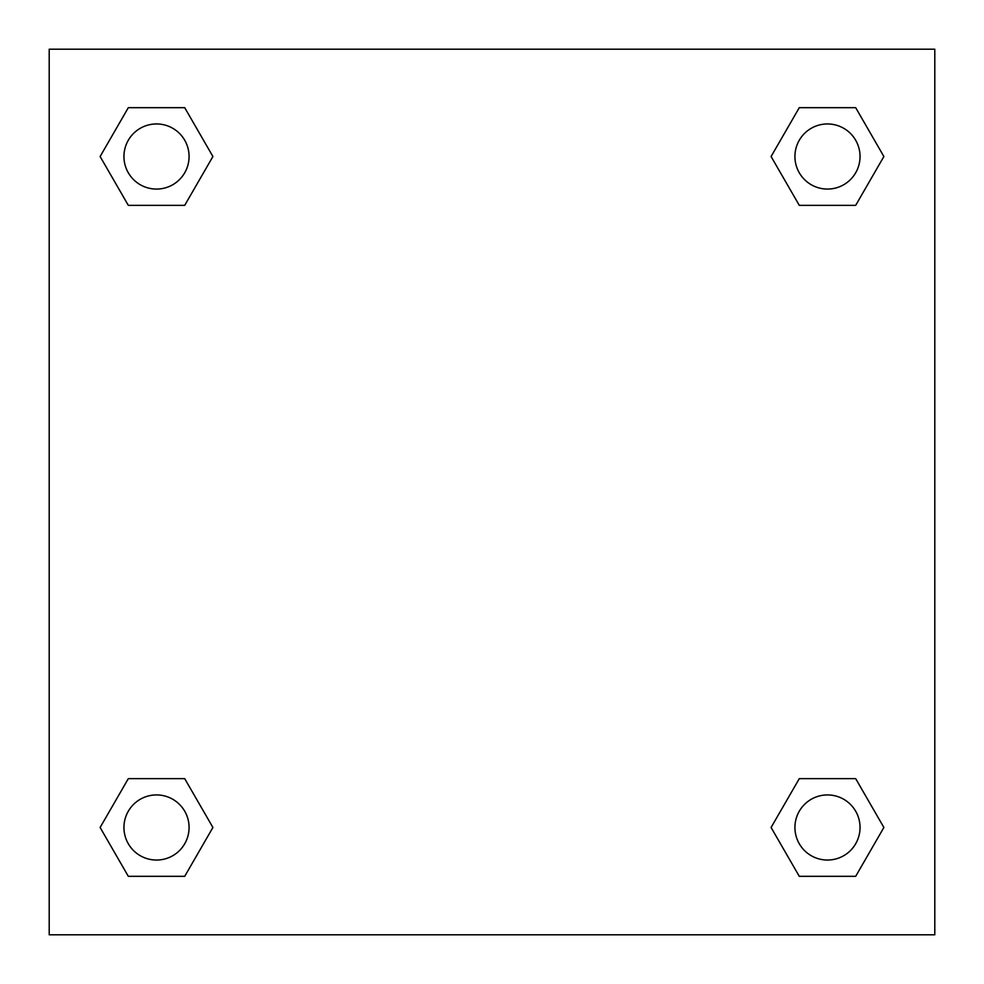 <?xml version="1.0" encoding="UTF-8"?>
<svg xmlns="http://www.w3.org/2000/svg" width="984" height="984" viewBox="0 0 984 984"><rect width="100%" height="100%" fill="white"/><g stroke="black" fill="none" stroke-linecap="round" stroke-linejoin="round"><path stroke-width="1.48" d="M934.8 49.2L49.2 49.2L49.2 934.8L934.8 934.8L934.8 49.2M799.291 778.651L771.087 827.482L799.291 778.651L855.686 778.651L799.291 778.651L855.686 778.651L883.878 827.482L855.686 876.326L799.291 876.326L855.686 876.326L799.291 876.326L771.087 827.482M128.314 778.651L100.122 827.482L128.314 778.651L184.709 778.651L128.314 778.651L184.709 778.651L212.913 827.482L184.709 876.326L128.314 876.326L184.709 876.326L128.314 876.326L100.122 827.482M128.314 107.674L100.122 156.517L128.314 107.674L184.709 107.674L128.314 107.674L184.709 107.674L212.913 156.517L184.709 205.348L128.314 205.348L184.709 205.348L128.314 205.348L100.122 156.517M855.686 205.348L883.878 156.517L855.686 205.348L799.291 205.348L855.686 205.348L799.291 205.348L771.087 156.517L799.291 107.674L771.087 156.517M799.291 107.674L855.686 107.674L799.291 107.674L855.686 107.674L883.878 156.517M860.041 827.482A32.558 32.558 0 0 0 811.21 799.291A32.558 32.558 0 0 0 811.21 855.686A32.558 32.558 0 0 0 860.041 827.482M189.076 827.482A32.558 32.558 0 0 0 140.232 799.291A32.558 32.558 0 0 0 140.232 855.686A32.558 32.558 0 0 0 189.076 827.482M860.041 156.517A32.558 32.558 0 0 0 811.21 128.314A32.558 32.558 0 0 0 811.21 184.709A32.558 32.558 0 0 0 860.041 156.517M189.076 156.517A32.558 32.558 0 0 0 140.232 128.314A32.558 32.558 0 0 0 140.232 184.709A32.558 32.558 0 0 0 189.076 156.517"/></g></svg>
